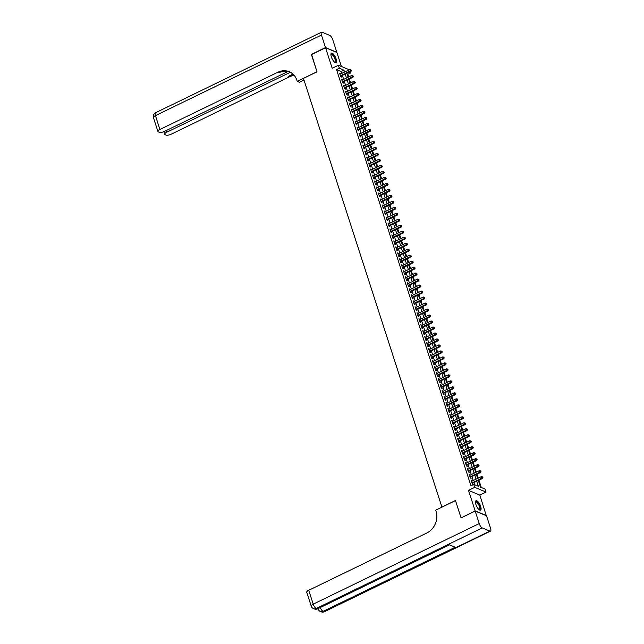 <?xml version="1.0" encoding="UTF-8"?>
<svg xmlns="http://www.w3.org/2000/svg" width="644" height="644" viewBox="0 0 644 644"><rect width="100%" height="100%" fill="white"/><g stroke="black" fill="none" stroke-linecap="round" stroke-linejoin="round"><path stroke-width="0.97" d="M480.674 506.45A5.232 1.843 64.1 0 0 476.005 500.742A5.232 1.843 64.1 0 0 475.9 504.461A5.232 1.843 64.1 0 0 480.569 510.161A5.232 1.843 64.1 0 0 480.674 506.45M336.112 58.886A5.232 1.843 64.1 0 0 331.443 53.186A5.232 1.843 64.1 0 0 331.346 56.897A5.232 1.843 64.1 0 0 336.015 62.597A5.232 1.843 64.1 0 0 336.112 58.886M478.339 480.505L480.496 487.17L485.085 489.078L486.051 492.072L474.733 487.355L473.767 484.369L478.355 486.276L476.737 481.285M486.284 515.675L479.836 495.083L486.051 492.072M341.409 66.501L336.876 52.462L325.558 47.753L332.183 68.256L338.39 65.245L349.249 69.761M350.272 71.693L350.674 72.949L349.064 72.281M348.702 76.958L347.849 74.318L350.674 72.949M481.31 487.508L478.951 480.207M478.275 478.114L477.019 474.217M476.343 472.133L475.079 468.236M474.411 466.143L473.147 462.247M472.471 460.154L471.215 456.258M470.539 454.165L469.283 450.269M468.607 448.176L467.351 444.288M466.675 442.195L465.411 438.298M464.735 436.205L463.479 432.309M462.803 430.216L461.547 426.32M460.871 424.227L459.615 420.331M458.939 418.238L457.675 414.35M456.999 412.257L455.743 408.36M455.067 406.267L453.811 402.371M453.135 400.278L451.879 396.382M451.203 394.289L449.939 390.401M449.262 388.308L448.007 384.412M447.33 382.319L446.075 378.422M445.398 376.329L444.143 372.433M443.466 370.34L442.203 366.444M441.526 364.351L440.271 360.463M439.594 358.37L438.339 354.474M437.662 352.381L436.407 348.485M435.73 346.392L434.475 342.495M433.798 340.402L432.535 336.506M431.858 334.413L430.603 330.525M429.926 328.432L428.671 324.536M427.994 322.443L426.739 318.547M426.062 316.454L424.799 312.557M424.122 310.464L422.866 306.576M422.19 304.483L420.935 300.587M420.258 298.494L419.002 294.598M418.326 292.505L417.062 288.609M416.386 286.516L415.13 282.619M414.454 280.526L413.198 276.638M412.522 274.545L411.266 270.649M410.59 268.556L409.326 264.66M408.65 262.567L407.394 258.671M406.718 256.578L405.462 252.681M404.786 250.597L403.53 246.7M402.854 244.607L401.598 240.711M400.922 238.618L399.658 234.722M398.982 232.629L397.726 228.733M397.05 226.64L395.794 222.752M395.118 220.659L393.862 216.762M393.186 214.669L391.922 210.773M391.246 208.68L389.99 204.784M389.314 202.691L388.058 198.795M387.382 196.702L386.126 192.814M385.45 190.721L384.186 186.824M383.51 184.731L382.254 180.835M381.578 178.742L380.322 174.846M379.646 172.753L378.39 168.865M377.714 166.772L376.45 162.876M375.774 160.783L374.518 156.886M373.842 154.793L372.586 150.897M371.91 148.804L370.654 144.908M369.978 142.815L368.722 138.927M368.046 136.834L366.782 132.938M366.106 130.845L364.85 126.948M364.174 124.856L362.918 120.959M362.242 118.866L360.986 114.97M360.31 112.877L359.046 108.989M358.37 106.896L357.114 103M356.438 100.907L355.182 97.011M354.506 94.918L353.25 91.021M352.574 88.928L351.31 85.04M350.634 82.947L349.378 79.051M461.257 517.824L475.143 510.877L486.462 515.594M461.024 517.728L455.469 500.517L441.913 507.094L303.445 78.391L317.001 71.814L311.438 54.603L325.558 47.753M472.036 481.14L471.126 480.368L472.285 483.966L473.05 484.28L472.712 483.233M470.104 475.151L469.194 474.387L470.353 477.977L471.118 478.299L470.78 477.244M468.172 469.17L467.262 468.397L468.421 471.988L469.186 472.31L468.848 471.263M466.24 463.181L465.33 462.408L466.489 465.998L467.254 466.32L466.916 465.274M464.3 457.192L463.39 456.419L464.557 460.017L465.322 460.331L464.976 459.285M462.368 451.203L461.458 450.438L462.617 454.028L463.382 454.342L463.044 453.296M460.436 445.213L459.526 444.449L460.685 448.039L461.45 448.361L461.112 447.306M458.504 439.232L457.594 438.459L458.753 442.05L459.518 442.372L459.18 441.325M456.572 433.243L455.654 432.47L456.821 436.06L457.586 436.382L457.248 435.336M454.632 427.254L453.722 426.481L454.881 430.079L455.646 430.393L455.308 429.347M452.7 421.265L451.79 420.5L452.949 424.09L453.714 424.404L453.376 423.358M450.768 415.283L449.858 414.511L451.017 418.101L451.782 418.423L451.444 417.376M448.836 409.294L447.926 408.521L449.085 412.112L449.85 412.434L449.512 411.387M446.896 403.305L445.986 402.532L447.145 406.131L447.91 406.445L447.572 405.398M444.964 397.316L444.054 396.543L445.213 400.141L445.978 400.455L445.64 399.409M443.032 391.327L442.122 390.562L443.281 394.152L444.046 394.474L443.708 393.42M441.1 385.345L440.19 384.573L441.349 388.163L442.114 388.485L441.776 387.438M439.16 379.356L438.25 378.583L439.409 382.174L440.174 382.496L439.836 381.449M437.228 373.367L436.318 372.594L437.477 376.193L438.242 376.507L437.904 375.46M435.296 367.378L434.386 366.613L435.545 370.203L436.31 370.517L435.972 369.471M433.364 361.389L432.454 360.624L433.613 364.214L434.378 364.536L434.04 363.482M431.424 355.408L430.514 354.635L431.681 358.225L432.446 358.547L432.1 357.501M429.492 349.418L428.582 348.646L429.741 352.236L430.506 352.558L430.168 351.511M427.56 343.429L426.65 342.656L427.809 346.255L428.574 346.569L428.236 345.522M425.628 337.44L424.718 336.675L425.877 340.265L426.642 340.579L426.304 339.533M423.696 331.459L422.778 330.686L423.945 334.276L424.71 334.598L424.372 333.552M421.756 325.47L420.846 324.697L422.005 328.287L422.77 328.609L422.432 327.563M419.824 319.48L418.914 318.708L420.073 322.306L420.838 322.62L420.5 321.573M417.892 313.491L416.982 312.726L418.141 316.317L418.906 316.631L418.568 315.584M415.96 307.502L415.05 306.737L416.209 310.328L416.974 310.649L416.636 309.595M414.02 301.521L413.11 300.748L414.269 304.338L415.034 304.66L414.696 303.614M412.088 295.532L411.178 294.759L412.337 298.349L413.102 298.671L412.764 297.625M410.156 289.542L409.246 288.77L410.405 292.368L411.17 292.682L410.832 291.635M408.224 283.553L407.314 282.788L408.473 286.379L409.238 286.693L408.9 285.646M406.284 277.564L405.374 276.799L406.533 280.39L407.298 280.712L406.96 279.657M404.352 271.583L403.442 270.81L404.601 274.4L405.366 274.722L405.028 273.676M402.42 265.594L401.51 264.821L402.669 268.419L403.434 268.733L403.096 267.687M400.488 259.604L399.578 258.832L400.737 262.43L401.502 262.744L401.164 261.697M398.547 253.615L397.638 252.851L398.805 256.441L399.562 256.755L399.224 255.708M396.615 247.634L395.706 246.861L396.865 250.452L397.63 250.774L397.292 249.727M394.683 241.645L393.774 240.872L394.933 244.462L395.698 244.784L395.36 243.738M392.751 235.656L391.842 234.883L393.001 238.481L393.766 238.795L393.428 237.749M390.819 229.667L389.902 228.902L391.069 232.492L391.834 232.806L391.496 231.76M388.879 223.677L387.97 222.913L389.129 226.503L389.894 226.825L389.556 225.77M386.947 217.696L386.038 216.923L387.197 220.514L387.962 220.836L387.624 219.789M385.015 211.707L384.106 210.934L385.265 214.524L386.03 214.846L385.692 213.8M383.083 205.718L382.166 204.945L383.333 208.543L384.098 208.857L383.76 207.811M381.143 199.729L380.234 198.964L381.393 202.554L382.158 202.868L381.82 201.822M379.211 193.747L378.302 192.975L379.461 196.565L380.226 196.887L379.888 195.832M377.279 187.758L376.37 186.985L377.529 190.576L378.294 190.898L377.956 189.851M375.347 181.769L374.438 180.996L375.597 184.595L376.362 184.909L376.024 183.862M373.407 175.78L372.498 175.007L373.657 178.605L374.422 178.919L374.084 177.873M371.475 169.791L370.566 169.026L371.725 172.616L372.49 172.938L372.152 171.884M369.543 163.809L368.634 163.037L369.793 166.627L370.558 166.949L370.219 165.902M367.611 157.82L366.702 157.047L367.861 160.638L368.626 160.96L368.288 159.913M365.671 151.831L364.762 151.058L365.929 154.657L366.686 154.971L366.347 153.924M363.739 145.842L362.83 145.077L363.989 148.667L364.754 148.981L364.415 147.935M361.807 139.853L360.898 139.088L362.057 142.678L362.822 143L362.483 141.946M359.875 133.872L358.966 133.099L360.125 136.689L360.89 137.011L360.551 135.965M357.943 127.882L357.026 127.11L358.193 130.7L358.958 131.022L358.619 129.975M356.003 121.893L355.094 121.12L356.253 124.719L357.018 125.033L356.679 123.986M354.071 115.904L353.162 115.139L354.321 118.729L355.086 119.043L354.747 117.997M352.139 109.923L351.23 109.15L352.389 112.74L353.154 113.062L352.815 112.016M350.207 103.934L349.289 103.161L350.457 106.751L351.222 107.073L350.883 106.027M348.267 97.944L347.358 97.172L348.517 100.77L349.281 101.084L348.943 100.037M346.335 91.955L345.426 91.182L346.585 94.781L347.349 95.095L347.011 94.048M344.403 85.966L343.494 85.201L344.653 88.791L345.417 89.114L345.079 88.059M342.471 79.985L341.562 79.212L342.721 82.802L343.485 83.124L343.147 82.078M347.849 74.318L347.036 73.98M341.739 73.408L341.127 71.516L336.538 69.608L470.941 485.737L473.767 484.369M474.58 484.707L473.92 482.654M473.243 480.561L471.98 476.665M471.303 474.572L470.048 470.675M469.371 468.582L468.116 464.686M467.439 462.593L466.184 458.705M465.507 456.612L464.244 452.716M463.567 450.623L462.311 446.727M461.635 444.634L460.38 440.738M459.703 438.644L458.448 434.748M457.771 432.655L456.516 428.767M455.839 426.674L454.575 422.778M453.899 420.685L452.643 416.789M451.967 414.696L450.711 410.8M450.035 408.707L448.779 404.818M448.103 402.725L446.839 398.829M446.163 396.736L444.907 392.84M444.231 390.747L442.975 386.851M442.299 384.758L441.043 380.862M440.367 378.769L439.103 374.88M438.427 372.787L437.171 368.891M436.495 366.798L435.239 362.902M434.563 360.809L433.307 356.913M432.631 354.82L431.367 350.924M430.691 348.831L429.435 344.942M428.759 342.849L427.503 338.953M426.827 336.86L425.571 332.964M424.895 330.871L423.639 326.975M422.963 324.882L421.699 320.994M421.023 318.901L419.767 315.005M419.091 312.912L417.835 309.015M417.159 306.922L415.903 303.026M415.227 300.933L413.963 297.037M413.287 294.944L412.031 291.056M411.355 288.963L410.099 285.067M409.423 282.974L408.167 279.077M407.491 276.984L406.227 273.088M405.551 270.995L404.295 267.099M403.619 265.014L402.363 261.118M401.687 259.025L400.431 255.129M399.755 253.036L398.491 249.139M397.815 247.046L396.559 243.15M395.883 241.057L394.627 237.169M393.951 235.076L392.695 231.18M392.019 229.087L390.755 225.191M390.087 223.098L388.823 219.202M388.147 217.108L386.891 213.212M386.215 211.119L384.959 207.231M384.283 205.138L383.027 201.242M382.351 199.149L381.087 195.253M380.411 193.16L379.155 189.264M378.479 187.171L377.223 183.282M376.547 181.189L375.291 177.293M374.615 175.2L373.351 171.304M372.675 169.211L371.419 165.315M370.743 163.222L369.487 159.326M368.811 157.233L367.555 153.344M366.879 151.251L365.615 147.355M364.939 145.262L363.683 141.366M363.007 139.273L361.751 135.377M361.075 133.284L359.819 129.388M359.143 127.295L357.879 123.407M357.211 121.314L355.947 117.417M355.271 115.324L354.015 111.428M353.339 109.335L352.083 105.439M351.407 103.346L350.151 99.458M349.475 97.365L348.211 93.469M347.535 91.376L346.279 87.479M345.603 85.386L344.347 81.49M343.671 79.397L342.415 75.501M340.531 73.996L339.621 73.223L340.781 76.813L341.545 77.135L341.207 76.089M479.836 495.083L468.518 490.374L475.143 510.877M468.518 490.374L474.733 487.355M336.538 69.608L339.364 68.24L338.39 65.245M346.834 73.36L348.098 77.248M348.774 79.341L350.03 83.237M350.706 85.33L351.962 89.226M352.638 91.319L353.894 95.215M354.57 97.308L355.834 101.205M356.502 103.298L357.766 107.186M358.442 109.279L359.698 113.175M360.374 115.268L361.63 119.164M362.306 121.257L363.562 125.153M364.238 127.246L365.502 131.143M366.178 133.228L367.434 137.124M368.11 139.217L369.366 143.113M370.042 145.206L371.298 149.102M371.974 151.195L373.238 155.091M373.914 157.184L375.17 161.072M375.846 163.165L377.102 167.062M377.778 169.155L379.034 173.051M379.71 175.144L380.974 179.04M381.651 181.133L382.906 185.029M383.583 187.122L384.838 191.01M385.514 193.103L386.77 197M387.447 199.093L388.71 202.989M389.387 205.082L390.642 208.978M391.319 211.071L392.574 214.959M393.251 217.052L394.506 220.948M395.183 223.041L396.438 226.938M397.115 229.031L398.378 232.927M399.055 235.02L400.31 238.916M400.987 241.009L402.242 244.897M402.919 246.99L404.174 250.886M404.851 252.979L406.114 256.876M406.791 258.969L408.046 262.865M408.723 264.958L409.978 268.854M410.655 270.947L411.91 274.835M412.587 276.928L413.851 280.824M414.527 282.917L415.783 286.813M416.459 288.906L417.714 292.803M418.391 294.896L419.647 298.784M420.323 300.877L421.587 304.773M422.263 306.866L423.519 310.762M424.195 312.855L425.451 316.751M426.127 318.844L427.383 322.741M428.059 324.834L429.315 328.722M429.991 330.815L431.255 334.711M431.931 336.804L433.187 340.7M433.863 342.793L435.119 346.689M435.795 348.782L437.051 352.679M437.727 354.772L438.991 358.66M439.667 360.753L440.923 364.649M441.599 366.742L442.855 370.638M443.531 372.731L444.787 376.627M445.463 378.72L446.727 382.608M447.403 384.701L448.659 388.598M449.335 390.691L450.591 394.587M451.267 396.68L452.523 400.576M453.199 402.669L454.463 406.565M455.139 408.658L456.395 412.546M457.071 414.639L458.327 418.536M459.003 420.629L460.259 424.525M460.935 426.618L462.191 430.514M462.867 432.607L464.131 436.495M464.807 438.588L466.063 442.484M466.739 444.577L467.995 448.474M468.671 450.567L469.927 454.463M470.603 456.556L471.867 460.452M472.543 462.545L473.799 466.433M474.475 468.526L475.731 472.422M476.407 474.515L477.663 478.411M344.556 72.039L343.944 70.148L339.364 68.24M476.061 479.192L474.805 475.296M474.129 473.203L472.873 469.307M472.197 467.214L470.941 463.318M470.265 461.225L469.001 457.329M468.325 455.236L467.069 451.347M466.393 449.254L465.137 445.358M464.461 443.265L463.205 439.369M462.529 437.276L461.265 433.38M460.597 431.287L459.333 427.391M458.657 425.298L457.401 421.409M456.725 419.316L455.469 415.42M454.793 413.327L453.537 409.431M452.861 407.338L451.597 403.442M450.921 401.349L449.665 397.461M448.989 395.368L447.733 391.472M447.057 389.379L445.801 385.482M445.125 383.389L443.861 379.493M443.185 377.4L441.929 373.504M441.253 371.411L439.997 367.523M439.321 365.43L438.065 361.534M437.389 359.441L436.125 355.544M435.449 353.451L434.193 349.555M433.517 347.462L432.261 343.566M431.585 341.473L430.329 337.585M429.653 335.492L428.389 331.596M427.721 329.503L426.457 325.606M425.781 323.513L424.525 319.617M423.849 317.524L422.593 313.636M421.917 311.543L420.661 307.647M419.985 305.554L418.721 301.658M418.045 299.565L416.789 295.668M416.113 293.575L414.857 289.679M414.181 287.586L412.925 283.698M412.249 281.605L410.985 277.709M410.309 275.616L409.053 271.72M408.377 269.627L407.121 265.731M406.445 263.637L405.189 259.749M404.513 257.656L403.249 253.76M402.572 251.667L401.317 247.771M400.64 245.678L399.385 241.782M398.708 239.689L397.453 235.793M396.776 233.7L395.513 229.811M394.844 227.718L393.581 223.822M392.904 221.729L391.649 217.833M390.972 215.74L389.717 211.844M389.04 209.751L387.785 205.855M387.108 203.762L385.845 199.873M385.168 197.78L383.913 193.884M383.236 191.791L381.981 187.895M381.304 185.802L380.049 181.906M379.372 179.813L378.108 175.925M377.432 173.832L376.177 169.936M375.5 167.843L374.245 163.946M373.568 161.853L372.312 157.957M371.636 155.864L370.372 151.968M369.696 149.875L368.44 145.987M367.764 143.894L366.508 139.998M365.832 137.905L364.576 134.008M363.9 131.915L362.636 128.019M361.968 125.926L360.704 122.03M360.028 119.937L358.772 116.049M358.096 113.956L356.84 110.06M356.164 107.967L354.908 104.07M354.232 101.977L352.968 98.081M352.292 95.988L351.036 92.1M350.36 90.007L349.104 86.111M348.428 84.018L347.172 80.122M346.496 78.029L345.232 74.132M341.127 71.516L343.944 70.148M339.815 73.819L340.386 73.545M341.747 79.808L342.326 79.526M343.687 85.797L344.258 85.515M345.619 91.786L346.19 91.504M347.551 97.767L348.122 97.494M349.483 103.756L350.054 103.483M351.423 109.746L351.994 109.464M353.355 115.735L353.926 115.453M355.287 121.716L355.858 121.442M357.219 127.705L357.79 127.432M359.159 133.694L359.73 133.421M361.091 139.684L361.662 139.402M363.023 145.673L363.594 145.391M364.955 151.654L365.526 151.38M366.895 157.643L367.466 157.369M368.827 163.632L369.398 163.351M370.759 169.622L371.33 169.34M372.691 175.611L373.262 175.329M374.623 181.592L375.202 181.318M376.563 187.581L377.134 187.307M378.495 193.57L379.066 193.289M380.427 199.56L380.998 199.278M382.359 205.541L382.93 205.267M384.299 211.53L384.871 211.256M386.231 217.519L386.803 217.245M388.163 223.508L388.735 223.227M390.095 229.497L390.667 229.216M392.035 235.479L392.607 235.205M393.967 241.468L394.539 241.194M395.899 247.457L396.471 247.175M397.831 253.446L398.403 253.164M399.771 259.427L400.343 259.154M401.703 265.417L402.275 265.143M403.635 271.406L404.207 271.132M405.567 277.395L406.139 277.113M407.499 283.384L408.079 283.102M409.439 289.365L410.011 289.092M411.371 295.354L411.943 295.081M413.303 301.344L413.875 301.062M415.235 307.333L415.807 307.051M417.175 313.322L417.747 313.04M419.107 319.303L419.679 319.03M421.039 325.292L421.611 325.019M422.971 331.282L423.543 331M424.911 337.271L425.483 336.989M426.843 343.252L427.415 342.978M428.775 349.241L429.347 348.968M430.707 355.23L431.279 354.957M432.647 361.22L433.219 360.938M434.579 367.209L435.151 366.927M436.511 373.19L437.083 372.916M438.443 379.179L439.015 378.905M440.375 385.168L440.955 384.887M442.315 391.158L442.887 390.876M444.247 397.147L444.819 396.865M446.179 403.128L446.751 402.854M448.111 409.117L448.683 408.843M450.051 415.106L450.623 414.825M451.983 421.096L452.555 420.814M453.915 427.077L454.487 426.803M455.847 433.066L456.419 432.792M457.787 439.055L458.359 438.781M459.719 445.044L460.291 444.763M461.651 451.033L462.223 450.752M463.583 457.015L464.155 456.741M465.523 463.004L466.095 462.73M467.455 468.993L468.027 468.711M469.387 474.982L469.959 474.7M471.319 480.971L471.891 480.69M340.596 76.242L351.036 71.323L350.272 71.001L340.443 75.767M351.093 70.293L350.899 69.689L351.093 70.293L350.272 71.001L349.789 69.504L339.96 74.269M351.036 71.323L351.399 70.421M350.899 69.689L349.789 69.504M330.903 54.595A4.524 1.594 -115.9 0 1 334.413 56.833A4.524 1.594 -115.9 0 1 335.717 60.882A4.524 1.594 -115.9 0 1 334.574 62.146M334.478 62.066A4.194 1.473 64.1 0 0 334.824 62.017A4.194 1.473 64.1 0 0 334.043 57.066A4.194 1.473 64.1 0 0 331.169 54.474A4.194 1.473 64.1 0 0 330.911 54.724M335.717 62.661A5.2 1.827 64.1 0 0 334.582 56.64A5.2 1.827 64.1 0 0 331.209 53.371M475.465 502.159A4.524 1.594 -115.9 0 1 478.975 504.397A4.524 1.594 -115.9 0 1 480.279 508.446A4.524 1.594 -115.9 0 1 479.128 509.71M479.031 509.629A4.194 1.473 64.1 0 0 479.386 509.581A4.194 1.473 64.1 0 0 478.605 504.63A4.194 1.473 64.1 0 0 475.723 502.038A4.194 1.473 64.1 0 0 475.465 502.288M480.279 510.225A5.2 1.827 64.1 0 0 479.136 504.204A5.2 1.827 64.1 0 0 475.771 500.935M311.616 54.515L316.977 71.758L297.214 81.345L296.884 80.331A16.768 14.579 -67.4 0 0 289.22 71.701A16.768 14.579 -67.4 0 0 277.934 72.209L159.913 129.484A4.025 1.393 162.1 0 0 157.917 131.481A4.025 1.393 162.1 0 0 158.36 131.891L159.261 132.262A4.025 1.393 162.1 0 0 164.486 131.384L288.005 71.444M303.984 80.057L299.436 82.271L297.214 81.345M325.502 47.567L336.812 52.285L332.771 39.767A4.025 1.417 64.1 0 0 329.776 35.412L322.129 32.224A4.025 1.417 64.1 0 0 321.533 32.2A4.025 1.417 64.1 0 0 321.461 35.058L325.502 47.567L311.382 54.418M290.38 72.257L166.651 132.286A4.025 1.393 162.1 0 0 164.663 134.29A4.025 1.393 162.1 0 0 165.106 134.701L166.007 135.071A4.025 1.393 162.1 0 0 171.224 134.194L289.253 76.926A16.768 14.579 -67.4 0 1 294.276 75.493M293.841 74.986A16.768 14.579 -67.4 0 0 288.15 76.467L292.98 74.116M289.76 71.943A16.768 14.579 -67.4 0 0 279.037 72.667L277.934 72.209M475.2 511.062L461.088 517.913L455.485 500.573L435.722 510.169L436.052 511.183A16.768 14.579 112.6 0 1 426.771 533.007L308.742 590.274L313.226 604.136L479.241 523.572L475.2 511.062L486.518 515.772L490.559 528.289A4.025 1.417 64.1 0 1 490.478 531.139L324.455 611.703A4.025 1.417 -115.9 0 1 323.86 611.679L489.883 531.115A4.025 1.417 64.1 0 0 490.478 531.139M479.241 523.572A4.025 1.417 64.1 0 0 482.243 527.927L489.883 531.115M320.285 607.525A4.025 1.417 -115.9 0 0 323.095 611.357A4.025 3.502 112.6 0 1 320.39 611.478L321.155 611.8A4.025 3.502 -67.4 0 0 323.86 611.679L323.095 611.357L455.236 547.239L449.126 544.687L316.985 608.813L316.22 608.491A4.025 1.417 -115.9 0 1 313.226 604.136A4.025 1.393 162.1 0 0 311.229 606.141A4.025 4.025 0 0 0 313.507 608.612L314.272 608.934A4.025 3.502 -67.4 0 0 316.985 608.813A4.025 1.417 -115.9 0 0 317.581 608.838L449.472 544.84M311.229 606.141L306.753 592.279A4.025 1.393 -17.9 0 1 308.742 590.274M342.536 82.231L352.968 77.304L352.204 76.99L342.383 81.756M353.025 76.282L352.832 75.678L353.025 76.282L352.204 76.99L351.721 75.493L341.9 80.259M352.968 77.304L353.331 76.403M352.832 75.678L351.721 75.493M344.468 88.212L354.9 83.293L354.136 82.979L344.315 87.745M354.957 82.263L354.764 81.667L354.957 82.263L354.136 82.979L353.653 81.482L343.832 86.248M354.9 83.293L355.263 82.392M354.764 81.667L353.653 81.482M346.4 94.201L356.84 89.283L356.076 88.961L346.247 93.734M356.889 88.252L356.696 87.656L356.889 88.252L356.076 88.961L355.593 87.463L345.764 92.237M356.84 89.283L357.195 88.381M356.696 87.656L355.593 87.463M348.332 100.19L358.772 95.272L358.008 94.95L348.179 99.715M358.829 94.241L358.636 93.646L358.829 94.241L358.008 94.95L357.525 93.452L347.696 98.218M358.772 95.272L359.135 94.37M358.636 93.646L357.525 93.452M350.264 106.18L360.704 101.253L359.94 100.939L350.119 105.705M360.761 100.231L360.568 99.627L360.761 100.231L359.94 100.939L359.457 99.442L349.636 104.207M360.704 101.253L361.067 100.359M360.568 99.627L359.457 99.442M352.204 112.161L362.636 107.242L361.872 106.928L352.051 111.694M362.693 106.212L362.5 105.616L362.693 106.212L361.872 106.928L361.389 105.431L351.568 110.196M362.636 107.242L362.999 106.341M362.5 105.616L361.389 105.431M354.136 118.15L364.576 113.231L363.812 112.909L353.983 117.683M364.625 112.201L364.432 111.605L364.625 112.201L363.812 112.909L363.329 111.412L353.5 116.186M364.576 113.231L364.931 112.33M364.432 111.605L363.329 111.412M356.068 124.139L366.508 119.221L365.744 118.898L355.915 123.672M366.565 118.19L366.372 117.594L366.565 118.19L365.744 118.898L365.261 117.401L355.432 122.175M366.508 119.221L366.871 118.319M366.372 117.594L365.261 117.401M358 130.128L368.44 125.21L367.676 124.888L357.855 129.653M368.497 124.179L368.304 123.576L368.497 124.179L367.676 124.888L367.193 123.39L357.364 128.156M368.44 125.21L368.803 124.308M368.304 123.576L367.193 123.39M359.94 136.117L370.372 131.191L369.608 130.877L359.787 135.643M370.429 130.168L370.236 129.565L370.429 130.168L369.608 130.877L369.125 129.38L359.304 134.145M370.372 131.191L370.735 130.289M370.236 129.565L369.125 129.38M361.872 142.099L372.312 137.18L371.548 136.866L361.719 141.632M372.361 136.15L372.168 135.554L372.361 136.15L371.548 136.866L371.065 135.369L361.236 140.134M372.312 137.18L372.667 136.278M372.168 135.554L371.065 135.369M363.804 148.088L374.245 143.169L373.48 142.847L363.651 147.621M374.301 142.139L374.1 141.543L374.301 142.139L373.48 142.847L372.997 141.35L363.168 146.124M374.245 143.169L374.607 142.268M374.1 141.543L372.997 141.35M365.736 154.077L376.177 149.158L375.412 148.836L365.583 153.602M376.233 148.128L376.04 147.532L376.233 148.128L375.412 148.836L374.929 147.339L365.1 152.113M376.177 149.158L376.539 148.257M376.04 147.532L374.929 147.339M367.676 160.066L378.108 155.14L377.344 154.826L367.523 159.591M378.165 154.117L377.972 153.513L378.165 154.117L377.344 154.826L376.861 153.328L367.04 158.094M378.108 155.14L378.471 154.246M377.972 153.513L376.861 153.328M369.608 166.047L380.049 161.129L379.284 160.815L369.455 165.58M380.097 160.106L379.904 159.503L380.097 160.106L379.284 160.815L378.793 159.318L368.972 164.083M380.049 161.129L380.403 160.227M379.904 159.503L378.793 159.318M371.54 172.037L381.981 167.118L381.216 166.796L371.387 171.57M382.029 166.088L381.836 165.492L382.029 166.088L381.216 166.796L380.733 165.307L370.904 170.072M381.981 167.118L382.335 166.216M381.836 165.492L380.733 165.307M373.472 178.026L383.913 173.107L383.148 172.785L373.319 177.559M383.969 172.077L383.776 171.481L383.969 172.077L383.148 172.785L382.665 171.288L372.836 176.062M383.913 173.107L384.275 172.206M383.776 171.481L382.665 171.288M375.412 184.015L385.845 179.096L385.08 178.774L375.259 183.54M385.901 178.066L385.708 177.47L385.901 178.066L385.08 178.774L384.597 177.277L374.776 182.043M385.845 179.096L386.207 178.195M385.708 177.47L384.597 177.277M377.344 190.004L387.777 185.078L387.012 184.764L377.191 189.529M387.833 184.055L387.64 183.451L387.833 184.055L387.012 184.764L386.529 183.266L376.708 188.032M387.777 185.078L388.139 184.184M387.64 183.451L386.529 183.266M379.276 195.985L389.717 191.067L388.952 190.753L379.123 195.518M389.765 190.036L389.572 189.441L389.765 190.036L388.952 190.753L388.469 189.256L378.64 194.021M389.717 191.067L390.071 190.165M389.572 189.441L388.469 189.256M381.208 201.975L391.649 197.056L390.884 196.734L381.055 201.508M391.705 196.026L391.512 195.43L391.705 196.026L390.884 196.734L390.401 195.237L380.572 200.01M391.649 197.056L392.011 196.154M391.512 195.43L390.401 195.237M383.14 207.964L393.581 203.045L392.816 202.723L382.995 207.497M393.637 202.015L393.444 201.419L393.637 202.015L392.816 202.723L392.333 201.226L382.512 206M393.581 203.045L393.943 202.144M393.444 201.419L392.333 201.226M385.08 213.953L395.513 209.034L394.748 208.712L384.927 213.478M395.569 208.004L395.376 207.4L395.569 208.004L394.748 208.712L394.265 207.215L384.444 211.981M395.513 209.034L395.875 208.133M395.376 207.4L394.265 207.215M387.012 219.942L397.453 215.016L396.688 214.702L386.859 219.467M397.501 213.993L397.308 213.389L397.501 213.993L396.688 214.702L396.205 213.204L386.376 217.97M397.453 215.016L397.807 214.114M397.308 213.389L396.205 213.204M388.944 225.923L399.385 221.005L398.62 220.691L388.791 225.456M399.441 219.974L399.248 219.379L399.441 219.974L398.62 220.691L398.137 219.193L388.308 223.959M399.385 221.005L399.747 220.103M399.248 219.379L398.137 219.193M390.876 231.912L401.317 226.994L400.552 226.672L390.731 231.446M401.373 225.964L401.18 225.368L401.373 225.964L400.552 226.672L400.069 225.175L390.24 229.948M401.317 226.994L401.679 226.092M401.18 225.368L400.069 225.175M392.816 237.902L403.249 232.983L402.484 232.661L392.663 237.427M403.305 231.953L403.112 231.357L403.305 231.953L402.484 232.661L402.001 231.164L392.18 235.929M403.249 232.983L403.611 232.082M403.112 231.357L402.001 231.164M394.748 243.891L405.189 238.964L404.424 238.65L394.595 243.416M405.237 237.942L405.044 237.338L405.237 237.942L404.424 238.65L403.941 237.153L394.112 241.919M405.189 238.964L405.543 238.071M405.044 237.338L403.941 237.153M396.68 249.872L407.121 244.953L406.356 244.639L396.527 249.405M407.177 243.931L406.976 243.327L407.177 243.931L406.356 244.639L405.873 243.142L396.044 247.908M407.121 244.953L407.483 244.052M406.976 243.327L405.873 243.142M398.612 255.861L409.053 250.943L408.288 250.621L398.459 255.394M409.109 249.912L408.916 249.317L409.109 249.912L408.288 250.621L407.805 249.131L397.976 253.897M409.053 250.943L409.415 250.041M408.916 249.317L407.805 249.131M400.552 261.85L410.985 256.932L410.22 256.61L400.399 261.384M411.041 255.901L410.848 255.306L411.041 255.901L410.22 256.61L409.737 255.113L399.916 259.886M410.985 256.932L411.347 256.03M410.848 255.306L409.737 255.113M402.484 267.84L412.925 262.921L412.16 262.599L402.331 267.365M412.973 261.891L412.78 261.287L412.973 261.891L412.16 262.599L411.669 261.102L401.848 265.867M412.925 262.921L413.279 262.019M412.78 261.287L411.669 261.102M404.416 273.829L414.857 268.902L414.092 268.588L404.263 273.354M414.905 267.88L414.712 267.276L414.905 267.88L414.092 268.588L413.609 267.091L403.78 271.857M414.857 268.902L415.211 268.001M414.712 267.276L413.609 267.091M406.348 279.81L416.789 274.891L416.024 274.577L406.195 279.343M416.845 273.861L416.652 273.265L416.845 273.861L416.024 274.577L415.541 273.08L405.712 277.846M416.789 274.891L417.151 273.99M416.652 273.265L415.541 273.08M408.288 285.799L418.721 280.881L417.956 280.559L408.135 285.332M418.777 279.85L418.584 279.255L418.777 279.85L417.956 280.559L417.473 279.061L407.652 283.835M418.721 280.881L419.083 279.979M418.584 279.255L417.473 279.061M410.22 291.788L420.653 286.87L419.896 286.548L410.067 291.313M420.709 285.839L420.516 285.244L420.709 285.839L419.896 286.548L419.405 285.051L409.584 289.824M420.653 286.87L421.015 285.968M420.516 285.244L419.405 285.051M412.152 297.778L422.593 292.859L421.828 292.537L411.999 297.303M422.641 291.829L422.448 291.225L422.641 291.829L421.828 292.537L421.345 291.04L411.516 295.805M422.593 292.859L422.947 291.957M422.448 291.225L421.345 291.04M414.084 303.767L424.525 298.84L423.76 298.526L413.931 303.292M424.581 297.818L424.388 297.214L424.581 297.818L423.76 298.526L423.277 297.029L413.448 301.795M424.525 298.84L424.887 297.939M424.388 297.214L423.277 297.029M416.016 309.748L426.457 304.829L425.692 304.515L415.871 309.281M426.513 303.799L426.32 303.203L426.513 303.799L425.692 304.515L425.209 303.018L415.388 307.784M426.457 304.829L426.819 303.928M426.32 303.203L425.209 303.018M417.956 315.737L428.389 310.819L427.624 310.497L417.803 315.27M428.445 309.788L428.252 309.192L428.445 309.788L427.624 310.497L427.141 308.999L417.32 313.773M428.389 310.819L428.751 309.917M428.252 309.192L427.141 308.999M419.888 321.726L430.329 316.808L429.564 316.486L419.735 321.251M430.377 315.777L430.184 315.182L430.377 315.777L429.564 316.486L429.081 314.988L419.252 319.754M430.329 316.808L430.683 315.906M430.184 315.182L429.081 314.988M421.82 327.716L432.261 322.789L431.496 322.475L421.667 327.241M432.317 321.767L432.124 321.163L432.317 321.767L431.496 322.475L431.013 320.978L421.184 325.743M432.261 322.789L432.623 321.895M432.124 321.163L431.013 320.978M423.752 333.697L434.193 328.778L433.428 328.464L423.607 333.23M434.249 327.748L434.056 327.152L434.249 327.748L433.428 328.464L432.945 326.967L423.116 331.732M434.193 328.778L434.555 327.877M434.056 327.152L432.945 326.967M425.692 339.686L436.125 334.767L435.36 334.445L425.539 339.219M436.181 333.737L435.988 333.141L436.181 333.737L435.36 334.445L434.877 332.956L425.056 337.722M436.125 334.767L436.487 333.866M435.988 333.141L434.877 332.956M427.624 345.675L438.065 340.757L437.3 340.435L427.471 345.208M438.113 339.726L437.92 339.13L438.113 339.726L437.3 340.435L436.817 338.937L426.988 343.711M438.065 340.757L438.419 339.855M437.92 339.13L436.817 338.937M429.556 351.664L439.997 346.746L439.232 346.424L429.403 351.189M440.053 345.715L439.86 345.112L440.053 345.715L439.232 346.424L438.749 344.926L428.92 349.692M439.997 346.746L440.359 345.844M439.86 345.112L438.749 344.926M431.488 357.653L441.929 352.727L441.164 352.413L431.335 357.178M441.985 351.704L441.792 351.101L441.985 351.704L441.164 352.413L440.681 350.916L430.852 355.681M441.929 352.727L442.291 351.825M441.792 351.101L440.681 350.916M433.428 363.635L443.861 358.716L443.096 358.402L433.275 363.168M443.917 357.686L443.724 357.09L443.917 357.686L443.096 358.402L442.613 356.905L432.792 361.67M443.861 358.716L444.223 357.814M443.724 357.09L442.613 356.905M435.36 369.624L445.801 364.705L445.036 364.383L435.207 369.157M445.849 363.675L445.656 363.079L445.849 363.675L445.036 364.383L444.553 362.886L434.724 367.66M445.801 364.705L446.155 363.804M445.656 363.079L444.553 362.886M437.292 375.613L447.733 370.694L446.968 370.372L437.139 375.138M447.781 369.664L447.588 369.068L447.781 369.664L446.968 370.372L446.485 368.875L436.656 373.649M447.733 370.694L448.087 369.793M447.588 369.068L446.485 368.875M439.224 381.602L449.665 376.676L448.9 376.362L439.071 381.127M449.721 375.653L449.528 375.05L449.721 375.653L448.9 376.362L448.417 374.864L438.588 379.63M449.665 376.676L450.027 375.782M449.528 375.05L448.417 374.864M441.164 387.591L451.597 382.665L450.832 382.351L441.011 387.116M451.653 381.642L451.46 381.039L451.653 381.642L450.832 382.351L450.349 380.854L440.528 385.619M451.597 382.665L451.959 381.763M451.46 381.039L450.349 380.854M443.096 393.573L453.529 388.654L452.772 388.34L442.943 393.106M453.585 387.624L453.392 387.028L453.585 387.624L452.772 388.34L452.281 386.843L442.46 391.608M453.529 388.654L453.891 387.752M453.392 387.028L452.281 386.843M445.028 399.562L455.469 394.643L454.704 394.321L444.875 399.095M455.517 393.613L455.324 393.017L455.517 393.613L454.704 394.321L454.221 392.824L444.392 397.598M455.469 394.643L455.823 393.742M455.324 393.017L454.221 392.824M446.96 405.551L457.401 400.632L456.636 400.31L446.807 405.076M457.457 399.602L457.264 399.006L457.457 399.602L456.636 400.31L456.153 398.813L446.324 403.579M457.401 400.632L457.763 399.731M457.264 399.006L456.153 398.813M448.892 411.54L459.333 406.614L458.568 406.3L448.747 411.065M459.389 405.591L459.196 404.987L459.389 405.591L458.568 406.3L458.085 404.802L448.264 409.568M459.333 406.614L459.695 405.72M459.196 404.987L458.085 404.802M450.832 417.521L461.265 412.603L460.5 412.289L450.679 417.054M461.321 411.572L461.128 410.977L461.321 411.572L460.5 412.289L460.017 410.792L450.196 415.557M461.265 412.603L461.627 411.701M461.128 410.977L460.017 410.792M452.764 423.511L463.205 418.592L462.44 418.27L452.611 423.044M463.253 417.562L463.06 416.966L463.253 417.562L462.44 418.27L461.957 416.773L452.128 421.546M463.205 418.592L463.559 417.69M463.06 416.966L461.957 416.773M454.696 429.5L465.137 424.581L464.372 424.259L454.543 429.033M465.193 423.551L465 422.955L465.193 423.551L464.372 424.259L463.889 422.762L454.06 427.536M465.137 424.581L465.499 423.68M465 422.955L463.889 422.762M456.628 435.489L467.069 430.57L466.304 430.248L456.483 435.014M467.125 429.54L466.932 428.936L467.125 429.54L466.304 430.248L465.821 428.751L455.992 433.517M467.069 430.57L467.431 429.669M466.932 428.936L465.821 428.751M458.568 441.478L469.001 436.551L468.236 436.238L458.415 441.003M469.057 435.529L468.864 434.925L469.057 435.529L468.236 436.238L467.753 434.74L457.932 439.506M469.001 436.551L469.363 435.65M468.864 434.925L467.753 434.74M460.5 447.459L470.941 442.541L470.176 442.227L460.347 446.992M470.989 441.51L470.796 440.915L470.989 441.51L470.176 442.227L469.693 440.729L459.864 445.495M470.941 442.541L471.295 441.639M470.796 440.915L469.693 440.729M462.432 453.448L472.873 448.53L472.108 448.208L462.279 452.982M472.929 447.5L472.736 446.904L472.929 447.5L472.108 448.208L471.625 446.711L461.796 451.484M472.873 448.53L473.235 447.628M472.736 446.904L471.625 446.711M464.364 459.438L474.805 454.519L474.04 454.197L464.211 458.963M474.861 453.489L474.668 452.893L474.861 453.489L474.04 454.197L473.557 452.7L463.728 457.465M474.805 454.519L475.167 453.618M474.668 452.893L473.557 452.7M466.304 465.427L476.737 460.5L475.972 460.186L466.151 464.952M476.793 459.478L476.6 458.874L476.793 459.478L475.972 460.186L475.489 458.689L465.668 463.455M476.737 460.5L477.099 459.607M476.6 458.874L475.489 458.689M468.236 471.408L478.677 466.489L477.912 466.176L468.083 470.941M478.725 465.467L478.532 464.863L478.725 465.467L477.912 466.176L477.429 464.678L467.6 469.444M478.677 466.489L479.031 465.588M478.532 464.863L477.429 464.678M470.168 477.397L480.609 472.479L479.844 472.157L470.015 476.93M480.657 471.448L480.464 470.853L480.657 471.448L479.844 472.157L479.361 470.667L469.532 475.433M480.609 472.479L480.963 471.577M480.464 470.853L479.361 470.667M472.1 483.386L482.541 478.468L481.776 478.146L471.947 482.92M482.598 477.437L482.404 476.842L482.598 477.437L481.776 478.146L481.293 476.649L471.464 481.422M482.541 478.468L482.903 477.566M482.404 476.842L481.293 476.649M288.15 76.467L289.253 76.926M321.461 35.058L155.437 115.622L159.913 129.484M166.112 130.595L166.651 132.286M155.437 115.622A4.025 1.417 -115.9 0 1 155.51 112.764A4.025 4.025 0 0 0 153.441 117.619A4.025 1.393 -17.9 0 1 155.437 115.622M482.243 527.927L316.22 608.491A4.025 3.502 112.6 0 1 313.507 608.612M318.152 608.564A4.025 1.393 162.1 0 0 318.104 609.007A4.025 4.025 0 0 0 320.39 611.478M163.818 131.682L164.663 134.29M321.533 32.2L155.51 112.764M153.441 117.619L157.917 131.481M321.155 611.8A4.025 4.025 0 0 0 324.455 611.703M314.272 608.934A4.025 4.025 0 0 0 317.581 608.838"/></g></svg>

